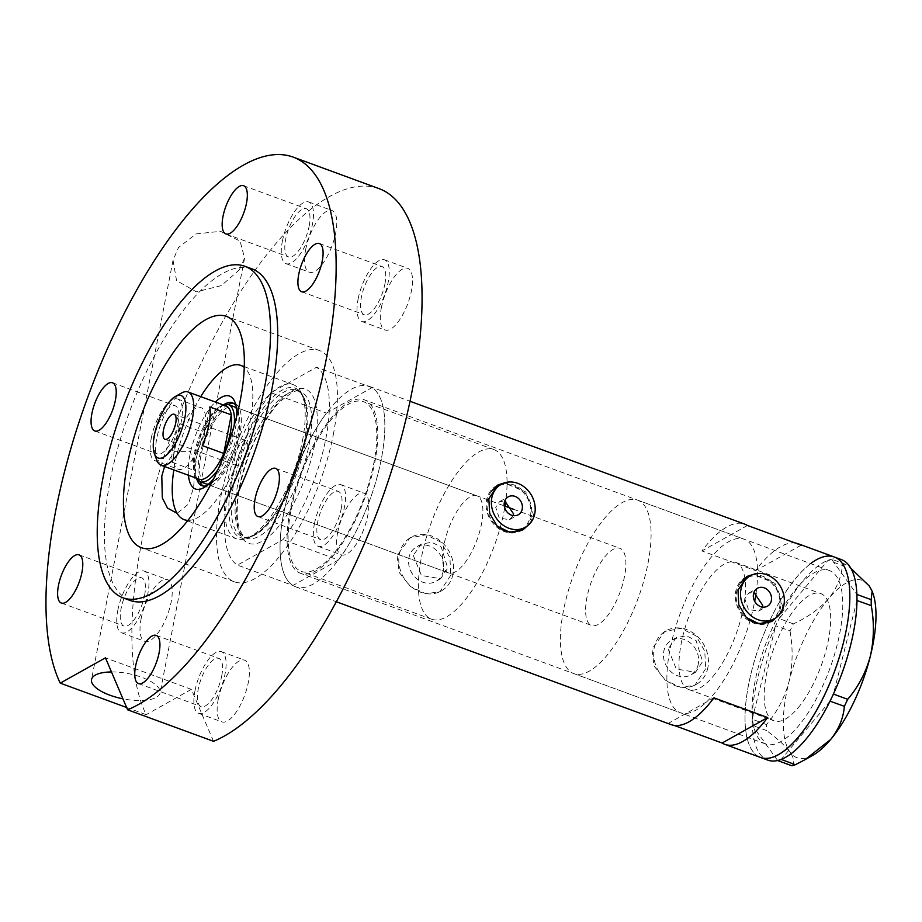 <?xml version="1.0" encoding="UTF-8"?>
<svg xmlns="http://www.w3.org/2000/svg" width="922" height="922" viewBox="0 0 922 922"><rect width="100%" height="100%" fill="white"/><g stroke="black" fill="none" stroke-linecap="round" stroke-linejoin="round"><path stroke-width="0.69" stroke-dasharray="4.61 3.46" d="M762.229 607.033L758.668 611.09L748.445 609.569L744.838 598.77L748.641 593.169L753.908 592.431M513.093 515.582L509.532 519.651L499.309 518.129L495.69 507.331L499.505 501.718L504.76 500.98M290.176 510.2A92.419 34.368 -69.8 0 0 300.595 573.323A92.419 34.368 -69.8 0 0 374.701 462.913A92.419 34.368 -69.8 0 0 364.282 399.802A92.419 34.368 -69.8 0 0 290.176 510.2M413.24 555.378L421.446 575.478L440.658 578.716L447.758 568.044L441.223 547.011L431.565 542.24L421.319 544.153L413.24 555.378M668.116 648.927L676.322 669.026L695.522 672.265L702.622 661.593L696.087 640.571L686.429 635.788L676.195 637.701L668.116 648.927M755.164 680.885A92.419 34.368 -69.8 0 0 765.583 743.996A92.419 34.368 -69.8 0 0 839.7 633.598A92.419 34.368 -69.8 0 0 829.281 570.476A92.419 34.368 -69.8 0 0 755.164 680.885M770.135 621.151A24.64 20.987 60.8 0 0 779.586 607.529A24.64 20.987 60.8 0 0 770.389 581.92A24.64 20.987 60.8 0 0 746.071 578.129M740.862 582.52A24.64 20.987 60.8 0 0 736.632 591.763A24.64 20.987 60.8 0 0 749.309 619.964M520.999 529.701A24.64 20.987 60.8 0 0 530.438 516.078A24.64 20.987 60.8 0 0 521.253 490.469A24.64 20.987 60.8 0 0 496.935 486.689M491.726 491.069A24.64 20.987 60.8 0 0 487.484 500.312A24.64 20.987 60.8 0 0 500.162 528.513M779.125 614.986L782.732 606.595L775.022 583.419L753.378 574.394M746.382 576.815A25.678 21.863 60.8 0 0 745.575 577.241A25.678 21.863 60.8 0 0 735.733 591.428A25.678 21.863 60.8 0 0 745.31 618.109A25.678 21.863 60.8 0 0 770.642 622.05A25.678 21.863 60.8 0 0 771.368 621.612M775.575 618.051A25.678 21.863 60.8 0 0 780.473 607.852A25.678 21.863 60.8 0 0 751.557 575.121M529.989 523.535L533.596 515.144L525.874 491.968L504.23 482.944M497.235 485.364A25.678 21.863 60.8 0 0 496.428 485.79A25.678 21.863 60.8 0 0 486.597 499.978A25.678 21.863 60.8 0 0 496.163 526.658A25.678 21.863 60.8 0 0 521.495 530.599A25.678 21.863 60.8 0 0 522.232 530.162M526.439 526.6A25.678 21.863 60.8 0 0 531.337 516.401A25.678 21.863 60.8 0 0 502.421 483.67M443.436 570.464A19.8 16.861 -119.2 0 1 435.841 581.402A19.8 16.861 -119.2 0 1 416.306 578.371A19.8 16.861 -119.2 0 1 408.93 557.787A19.8 16.861 -119.2 0 1 416.514 546.85A19.8 16.861 -119.2 0 1 436.048 549.881A19.8 16.861 -119.2 0 1 443.436 570.464M698.3 664.013A19.8 16.861 -119.2 0 1 690.716 674.95A19.8 16.861 -119.2 0 1 671.17 671.919A19.8 16.861 -119.2 0 1 663.794 651.347A19.8 16.861 -119.2 0 1 671.377 640.398A19.8 16.861 -119.2 0 1 690.924 643.441A19.8 16.861 -119.2 0 1 698.3 664.013M705.641 668.796L694.865 685.242L680.632 687.305L665.165 680.09L654.067 666.007L651.946 649.088L664.785 631.478L680.955 628.343L695.937 635.811L704.777 651.151L705.641 668.796M707.889 667.528A30.806 26.242 -119.2 0 1 696.087 684.562A30.806 26.242 -119.2 0 1 665.684 679.837A30.806 26.242 -119.2 0 1 654.205 647.82A30.806 26.242 -119.2 0 1 666.007 630.786A30.806 26.242 -119.2 0 1 696.41 635.512A30.806 26.242 -119.2 0 1 707.889 667.528M450.777 575.236L440.001 591.693L425.768 593.756L410.302 586.542L399.203 572.458L397.082 555.528L409.921 537.918L426.091 534.795L441.073 542.263L449.913 557.603L450.777 575.236M453.025 573.98A30.806 26.242 -119.2 0 1 441.223 591.014A30.806 26.242 -119.2 0 1 410.82 586.288A30.806 26.242 -119.2 0 1 399.33 554.272A30.806 26.242 -119.2 0 1 411.143 537.238A30.806 26.242 -119.2 0 1 441.534 541.963A30.806 26.242 -119.2 0 1 453.025 573.98M795.502 543.093A106.802 39.704 -69.8 0 0 755.614 570.649L701.919 550.941A106.802 39.704 110.2 0 1 744.746 524.134M270.941 392.749L326.423 413.114A106.802 39.704 -69.8 0 0 283.607 513.877A106.802 39.704 110.2 0 1 369.238 386.306A106.802 39.704 110.2 0 1 381.282 459.237A106.802 39.704 110.2 0 1 295.639 586.818A106.802 39.704 110.2 0 1 283.607 513.877A106.802 39.704 -69.8 0 0 292.919 585.482L237.427 565.117A106.802 39.704 -69.8 0 1 228.126 493.512A106.802 39.704 -69.8 0 1 270.941 392.749L316.488 367.267A106.802 39.704 -69.8 0 1 325.8 438.872A106.802 39.704 -69.8 0 1 282.973 539.635L237.427 565.117M810.599 563.619A106.802 39.704 -69.8 0 0 796.285 577.621A106.802 39.704 -69.8 0 0 748.756 683.721A106.802 39.704 -69.8 0 0 760.638 757.492A106.802 39.704 110.2 0 1 748.595 684.562A106.802 39.704 110.2 0 1 834.237 556.98M671.147 724.646A106.802 39.704 110.2 0 1 668.415 723.321L674.086 725.395M713.962 697.839L668.415 723.321M747.465 525.459L701.919 550.941M801.16 545.167L755.614 570.649M712.96 676.494A67.779 25.194 -69.8 0 0 743.132 609.165A67.779 25.194 -69.8 0 0 735.595 562.339A67.779 25.194 -69.8 0 0 711.507 575.443A67.779 25.194 -69.8 0 0 681.346 642.772A67.779 25.194 -69.8 0 0 688.884 689.587A67.779 25.194 -69.8 0 0 712.96 676.494M798.164 707.762A67.779 25.194 -69.8 0 0 828.325 640.433A67.779 25.194 -69.8 0 0 820.787 593.607A67.779 25.194 -69.8 0 0 796.7 606.711A67.779 25.194 -69.8 0 0 766.539 674.04A67.779 25.194 -69.8 0 0 774.077 720.866A67.779 25.194 -69.8 0 0 798.164 707.762M841.394 559.608A106.802 39.704 -69.8 0 0 831.529 559.216A106.802 39.704 -69.8 0 0 830.33 559.527L829.224 559.873A106.802 39.704 -69.8 0 0 828.002 560.311A106.802 39.704 -69.8 0 0 803.442 580.249A106.802 39.704 -69.8 0 0 779.159 618.558A106.802 39.704 -69.8 0 0 777.961 621.013L776.877 623.284A106.802 39.704 -69.8 0 0 775.713 625.784L790.004 630.89L793.346 623.883C807.937 617.141 819.704 608.727 828.636 598.632C836.865 588.236 841.429 577.184 842.328 565.463L845.751 564.402L850.925 568.413M845.751 564.402L831.494 559.17L856.872 594.39M831.494 559.17L830.33 559.527M793.346 623.883L779.159 618.558L828.071 560.23L842.328 565.463M779.09 618.65L777.961 621.013M766.447 724.577L752.214 719.206A106.802 39.704 -69.8 0 0 752.214 721.35L752.237 723.274A106.802 39.704 -69.8 0 0 752.306 725.337L766.528 730.524L766.447 724.577C776.923 712.418 784.449 698.115 789.025 681.692C792.782 665.223 793.104 648.281 790.004 630.89M752.191 719.344L752.214 721.35M829.224 559.873L828.071 560.23M776.877 623.284L775.748 625.646M752.237 723.274L752.271 725.28M856.964 600.522L833.465 693.943M830.031 701.169L781.188 759.417M791.952 765.802C794.764 762.771 794.13 758.218 790.039 752.122C785.244 745.84 777.407 738.637 766.528 730.524M777.649 760.512L752.306 725.337A106.802 39.704 -69.8 0 0 767.796 760.12M752.214 719.206L775.713 625.784A106.802 39.704 -69.8 0 0 752.214 719.206M813.031 755.176A94.47 35.128 110.2 0 1 790.039 752.122A94.47 35.128 110.2 0 1 789.025 681.692A94.47 35.128 110.2 0 1 828.636 598.632A94.47 35.128 110.2 0 1 869.262 586A94.47 35.128 110.2 0 1 872.685 592.65M236.781 415.937A49.5 18.405 110.2 0 1 235.156 429.883A49.5 18.405 110.2 0 1 213.812 478.53M188.445 475.279A49.5 18.405 110.2 0 1 189.886 455.203A49.5 18.405 110.2 0 1 215.345 402.015M223.712 404.77A44.152 16.423 -69.8 0 0 196.985 455.549A44.152 16.423 -69.8 0 0 196.617 478.587M206.759 485.663A44.152 16.423 -69.8 0 0 209.409 484.499A44.152 16.423 -69.8 0 0 237.369 432.96A44.152 16.423 -69.8 0 0 237.288 408.538A44.152 16.423 -69.8 0 0 236.032 405.934M476.893 495.829A41.075 15.271 -69.8 0 0 443.955 544.89A41.075 15.271 -69.8 0 0 448.588 572.942A41.075 15.271 -69.8 0 0 481.526 523.88A41.075 15.271 -69.8 0 0 476.893 495.829L233.842 406.614A41.075 15.271 -69.8 0 0 200.904 455.675A41.075 15.271 -69.8 0 0 205.525 483.727L591.59 625.439A41.075 15.271 -69.8 0 0 624.528 576.365A41.075 15.271 -69.8 0 0 619.895 548.313A41.075 15.271 -69.8 0 0 586.957 597.387A41.075 15.271 -69.8 0 0 591.59 625.439M208.729 483.992A41.075 15.271 -69.8 0 0 238.464 434.665A41.075 15.271 -69.8 0 0 236.458 408.481M228.172 404.539A44.152 16.423 -69.8 0 0 199.486 456.471A44.152 16.423 -69.8 0 0 199.867 481.641M203.266 486.032A44.152 16.423 -69.8 0 0 204.465 486.62A44.152 16.423 -69.8 0 0 239.881 433.87A44.152 16.423 -69.8 0 0 234.903 403.721A44.152 16.423 -69.8 0 0 233.6 403.398M504.691 507.849A90.368 33.595 110.2 0 1 504.069 511.272A90.368 33.595 110.2 0 1 431.6 619.215A90.368 33.595 110.2 0 1 421.412 557.499A90.368 33.595 110.2 0 1 493.881 449.556A90.368 33.595 110.2 0 1 505.729 501.234M291.122 509.682A90.368 33.595 110.2 0 1 363.579 401.727A90.368 33.595 110.2 0 1 373.767 463.443A90.368 33.595 110.2 0 1 301.298 571.398A90.368 33.595 110.2 0 1 291.122 509.682M231.434 483.197A79.569 29.585 110.2 0 1 265.686 405.092A79.569 29.585 110.2 0 1 302.439 394.893A79.569 29.585 110.2 0 1 304.202 442.479A79.569 29.585 110.2 0 1 250.254 537.053A79.569 29.585 110.2 0 1 231.434 483.197M302.451 440.739A82.15 30.541 -69.8 0 0 300.63 391.596A82.15 30.541 -69.8 0 0 293.184 384.635A82.15 30.541 -69.8 0 0 227.319 482.782A82.15 30.541 -69.8 0 0 236.574 538.886A82.15 30.541 -69.8 0 0 246.75 538.39A82.15 30.541 -69.8 0 0 302.451 440.739M188.065 520.377A82.15 30.541 -69.8 0 0 250.093 421.527A82.15 30.541 -69.8 0 0 244.226 367.371M200.742 396.644A82.15 30.541 -69.8 0 0 174.961 463.559A82.15 30.541 -69.8 0 0 173.843 469.909M326.423 413.114L371.969 387.632A106.802 39.704 -69.8 0 1 381.282 459.237A106.802 39.704 -69.8 0 1 338.466 560L282.973 539.635M371.969 387.632L316.488 367.267M338.466 560L292.919 585.482M156.809 460.182A39.024 14.51 110.2 0 1 156.74 438.595A39.024 14.51 110.2 0 1 181.45 393.049M235.052 456.471A13.346 4.967 -69.8 0 0 236.562 465.587A13.346 4.967 -69.8 0 0 240.838 463.536A13.346 4.967 -69.8 0 0 247.269 449.636A13.346 4.967 -69.8 0 0 247.695 444.853A13.346 4.967 -69.8 0 0 245.759 440.52A13.346 4.967 -69.8 0 0 235.052 456.471M225.971 405.911A39.024 14.51 -69.8 0 0 219.39 406.971A39.024 14.51 -69.8 0 0 201.284 431.634A39.024 14.51 -69.8 0 0 194.68 452.529A39.024 14.51 -69.8 0 0 193.781 470.232A39.024 14.51 -69.8 0 0 194.749 474.104A39.024 14.51 -69.8 0 0 199.083 479.175M179.802 423.751L201.284 431.634L193.781 470.232L172.299 462.348A39.024 14.51 -69.8 0 1 173.198 444.646A39.024 14.51 -69.8 0 1 179.802 423.751L172.299 462.348M196.386 478.184A41.075 15.271 110.2 0 1 195.602 476.42A41.075 15.271 110.2 0 1 195.533 453.705A41.075 15.271 110.2 0 1 221.545 405.761A41.075 15.271 110.2 0 1 223.285 404.919M234.153 425.664A41.075 15.271 110.2 0 1 233.093 432.695A41.075 15.271 110.2 0 1 218.099 469.402M648.005 563.238A92.419 34.368 -69.8 0 0 637.586 500.116A92.419 34.368 -69.8 0 0 563.48 610.525A92.419 34.368 -69.8 0 0 573.899 673.636A92.419 34.368 -69.8 0 0 648.005 563.238M756.052 593.134A92.419 34.368 -69.8 0 0 744.089 539.209A92.419 34.368 -69.8 0 0 669.971 649.607A92.419 34.368 -69.8 0 0 680.39 712.729A92.419 34.368 -69.8 0 0 754.496 602.32A92.419 34.368 -69.8 0 0 754.692 601.317M202.287 445.568L209.79 406.971M337.683 532.409A32.858 12.216 110.2 0 1 364.029 493.155A32.858 12.216 110.2 0 1 367.74 515.605A32.858 12.216 110.2 0 1 341.382 554.86A32.858 12.216 110.2 0 1 337.683 532.409M314.414 523.869A32.858 12.216 110.2 0 1 340.76 484.615A32.858 12.216 110.2 0 1 344.471 507.065A32.858 12.216 110.2 0 1 318.113 546.32A32.858 12.216 110.2 0 1 314.414 523.869M381.385 307.579A32.858 12.216 110.2 0 1 407.731 268.325A32.858 12.216 110.2 0 1 411.443 290.764A32.858 12.216 110.2 0 1 385.085 330.018A32.858 12.216 110.2 0 1 381.385 307.579M358.116 299.039A32.858 12.216 110.2 0 1 384.462 259.785A32.858 12.216 110.2 0 1 388.174 282.224A32.858 12.216 110.2 0 1 361.816 321.478A32.858 12.216 110.2 0 1 358.116 299.039M305.631 249.77A32.858 12.216 110.2 0 1 331.989 210.516A32.858 12.216 110.2 0 1 335.689 232.955A32.858 12.216 110.2 0 1 309.343 272.209A32.858 12.216 110.2 0 1 305.631 249.77M282.363 241.23A32.858 12.216 110.2 0 1 308.72 201.976A32.858 12.216 110.2 0 1 312.42 224.415A32.858 12.216 110.2 0 1 286.074 263.669A32.858 12.216 110.2 0 1 282.363 241.23M174.535 446.813A32.858 12.216 110.2 0 1 200.881 407.559A32.858 12.216 110.2 0 1 204.592 429.998A32.858 12.216 110.2 0 1 178.234 469.252A32.858 12.216 110.2 0 1 174.535 446.813M151.266 438.273A32.858 12.216 110.2 0 1 177.612 399.019A32.858 12.216 110.2 0 1 181.323 421.458A32.858 12.216 110.2 0 1 154.965 460.712A32.858 12.216 110.2 0 1 151.266 438.273M141.089 618.893A32.858 12.216 110.2 0 1 167.435 579.638A32.858 12.216 110.2 0 1 171.135 602.078A32.858 12.216 110.2 0 1 144.789 641.332A32.858 12.216 110.2 0 1 141.089 618.893M117.82 610.352A32.858 12.216 110.2 0 1 144.166 571.098A32.858 12.216 110.2 0 1 147.866 593.538A32.858 12.216 110.2 0 1 121.52 632.792A32.858 12.216 110.2 0 1 117.82 610.352M218.226 699.429A32.858 12.216 110.2 0 1 244.572 660.175A32.858 12.216 110.2 0 1 248.283 682.626A32.858 12.216 110.2 0 1 221.937 721.88A32.858 12.216 110.2 0 1 218.226 699.429M194.957 690.889A32.858 12.216 110.2 0 1 221.315 651.635A32.858 12.216 110.2 0 1 225.014 674.086A32.858 12.216 110.2 0 1 198.668 713.34A32.858 12.216 110.2 0 1 194.957 690.889M164.577 466.509L174.477 451.711L190.347 451.561L195.245 469.494L193.516 487.773L188.342 504.196L177.139 513.347M111.47 671.954A34.909 12.896 11 0 1 160.071 692.906A34.909 12.896 11 0 1 156.221 697.412A34.909 12.896 11 0 1 122.926 698.818M239.328 269.858L244.584 258.114L240.077 241.126L220.554 231.33L196.109 233.911L178.476 247.522L173.036 260.235L176.551 280.622L196.398 291.836L221.372 285.59L239.328 269.858M333.303 434.665A123.225 45.812 -69.8 0 0 319.415 350.51A123.225 45.812 -69.8 0 0 220.612 497.719A123.225 45.812 -69.8 0 0 234.499 581.874A123.225 45.812 -69.8 0 0 333.303 434.665M251.913 268.855A176.632 65.669 -69.8 0 0 110.283 479.843A176.632 65.669 -69.8 0 0 130.186 600.476M378.861 188.561A295.743 109.96 -69.8 0 0 141.711 541.859A295.743 109.96 -69.8 0 0 146.149 714.665L126.625 707.497M221.729 675.918A25.678 9.543 -69.8 0 0 218.837 658.389A25.678 9.543 -69.8 0 0 198.242 689.057A25.678 9.543 -69.8 0 0 201.146 706.586A25.678 9.543 -69.8 0 0 221.729 675.918M144.581 595.382A25.678 9.543 -69.8 0 0 141.688 577.84A25.678 9.543 -69.8 0 0 121.105 608.508A25.678 9.543 -69.8 0 0 123.997 626.05A25.678 9.543 -69.8 0 0 144.581 595.382M178.027 423.302A25.678 9.543 -69.8 0 0 175.134 405.761A25.678 9.543 -69.8 0 0 154.55 436.429A25.678 9.543 -69.8 0 0 157.443 453.97A25.678 9.543 -69.8 0 0 178.027 423.302M309.135 226.247A25.678 9.543 -69.8 0 0 306.242 208.718A25.678 9.543 -69.8 0 0 285.659 239.386A25.678 9.543 -69.8 0 0 288.551 256.915A25.678 9.543 -69.8 0 0 309.135 226.247M384.889 284.068A25.678 9.543 -69.8 0 0 381.996 266.527A25.678 9.543 -69.8 0 0 361.401 297.195A25.678 9.543 -69.8 0 0 364.294 314.736A25.678 9.543 -69.8 0 0 384.889 284.068M341.186 508.898A25.678 9.543 -69.8 0 0 338.282 491.368A25.678 9.543 -69.8 0 0 317.698 522.036A25.678 9.543 -69.8 0 0 320.591 539.566A25.678 9.543 -69.8 0 0 341.186 508.898M213.524 741.323L191.361 689.368L146.149 714.665M191.361 689.368L105.454 657.835M305.24 443.505A78.047 29.02 110.2 0 1 242.659 536.742A78.047 29.02 110.2 0 1 233.854 483.439A78.047 29.02 110.2 0 1 296.435 390.213A78.047 29.02 110.2 0 1 305.24 443.505M314.529 445.176A82.15 30.541 110.2 0 1 262.39 541.133A82.15 30.541 110.2 0 1 239.386 487.208A82.15 30.541 110.2 0 1 291.525 391.251A82.15 30.541 110.2 0 1 314.529 445.176M237.692 484.845A78.047 29.02 -69.8 0 0 246.485 538.148A78.047 29.02 -69.8 0 0 309.066 444.911A78.047 29.02 -69.8 0 0 300.272 391.62A78.047 29.02 -69.8 0 0 237.692 484.845M765.583 743.996L300.595 573.323M509.532 519.651L518.302 514.741M758.668 611.09L767.438 606.192M770.642 622.05L772.175 621.186M521.495 530.599L523.039 529.735M440.658 578.716L435.841 581.402M695.522 672.265L690.716 674.95M696.087 684.562L694.865 685.242M441.223 591.014L440.001 591.693M369.238 386.306L410.013 401.266M295.639 586.818L336.415 601.789M411.143 537.238L409.921 537.918M666.007 630.786L664.785 631.478M676.195 637.701L671.377 640.398M421.319 544.153L416.514 546.85M496.428 485.79L497.972 484.926M745.575 577.241L747.108 576.377M748.641 593.169L757.411 588.259M499.505 501.718L508.276 496.82M829.281 570.476L364.282 399.802M735.595 562.339L820.787 593.607M688.884 689.587L774.077 720.866M209.409 484.499L203.82 487.657M448.588 572.942L205.525 483.727M204.465 486.62L201.964 485.71M493.881 449.556L363.579 401.727M302.439 394.893L300.63 391.596M304.156 442.595C298.163 471.084 287.699 495.84 272.751 516.873C266.147 525.724 259.877 531.752 253.953 534.967C247.811 537.491 244.042 538.091 242.659 536.742L246.485 538.148C245.091 538.506 242.947 535.959 240.043 530.507C236.332 520.849 236.263 506.236 239.847 486.678C247.638 451.342 260.776 423.198 279.239 402.246C292.159 391.723 299.166 388.185 300.272 391.62L296.435 390.213C300.699 388.081 312.028 408.642 304.156 442.595M244.249 366.679L293.184 384.635M187.639 520.918L236.574 538.886M250.254 537.053L246.75 538.39M431.6 619.215L301.298 571.398M234.903 403.721L232.39 402.799M237.288 408.538L235.075 402.511M236.562 465.587L164.969 439.31M247.695 444.853L248.156 455.618L240.838 463.536M219.39 406.971L221.545 405.761M233.842 406.614L504.991 506.143M513.358 509.209L619.895 548.313M637.586 500.116L744.089 539.209M573.899 673.636L680.39 712.729M194.749 474.104L195.602 476.42M245.759 440.52L174.166 414.243M340.76 484.615L364.029 493.155M384.462 259.785L407.731 268.325M308.72 201.976L331.989 210.516M177.612 399.019L200.881 407.559M144.166 571.098L167.435 579.638M221.315 651.635L244.572 660.175M244.584 258.114L160.071 692.906M319.415 350.51L226.351 316.35M156.187 635.396L218.837 658.389M79.05 554.848L141.688 577.84M112.496 382.768L175.134 405.761M243.592 185.725L306.242 208.718M319.346 243.535L381.996 266.527M275.643 468.376L338.282 491.368M257.953 516.574L320.591 539.566M301.655 291.744L364.294 314.736M225.902 233.923L288.551 256.915M94.805 430.966L157.443 453.97M61.359 603.046L123.997 626.05M138.496 683.594L201.146 706.586M234.499 581.874L141.423 547.714M173.036 260.235L91.52 679.583M198.668 713.34L221.937 721.88M121.52 632.792L144.789 641.332M154.965 460.712L178.234 469.252M286.074 263.669L309.343 272.209M361.816 321.478L385.085 330.018M318.113 546.32L341.382 554.86"/><path stroke-width="1.38" d="M753.908 592.431L762.736 605.339L762.229 607.033M504.76 500.98L513.589 513.9L513.093 515.582M504.334 502.49A10.269 8.747 60.8 0 0 508.16 513.162A10.269 8.747 60.8 0 0 518.302 514.741A10.269 8.747 60.8 0 0 522.232 509.059A10.269 8.747 60.8 0 0 518.406 498.387A10.269 8.747 60.8 0 0 508.276 496.82A10.269 8.747 60.8 0 0 504.334 502.49M753.481 593.941A10.269 8.747 60.8 0 0 757.308 604.613A10.269 8.747 60.8 0 0 767.438 606.192A10.269 8.747 60.8 0 0 771.38 600.51A10.269 8.747 60.8 0 0 767.542 589.838A10.269 8.747 60.8 0 0 757.411 588.259A10.269 8.747 60.8 0 0 753.481 593.941M783.907 605.109A24.64 20.987 60.8 0 0 774.711 579.5A24.64 20.987 60.8 0 0 750.393 575.72A24.64 20.987 60.8 0 0 740.954 589.342A24.64 20.987 60.8 0 0 750.139 614.951A24.64 20.987 60.8 0 0 774.457 618.731A24.64 20.987 60.8 0 0 783.907 605.109M750.393 575.72L746.071 578.129A24.64 20.987 60.8 0 0 740.862 582.52M534.76 513.658A24.64 20.987 60.8 0 0 525.575 488.049A24.64 20.987 60.8 0 0 501.257 484.269A24.64 20.987 60.8 0 0 491.806 497.892A24.64 20.987 60.8 0 0 500.992 523.5A24.64 20.987 60.8 0 0 525.321 527.28A24.64 20.987 60.8 0 0 534.76 513.658M501.257 484.269L496.935 486.689A24.64 20.987 60.8 0 0 491.726 491.069M753.378 574.394L747.108 576.377L737.992 590.172L738.787 604.809L746.324 617.51L758.829 623.721L772.175 621.186L779.125 614.986M771.368 621.612A25.678 21.863 60.8 0 0 775.575 618.051M504.23 482.944L497.972 484.926L488.844 498.721L489.651 513.358L497.177 526.059L509.682 532.271L523.039 529.735L529.989 523.535M522.232 530.162A25.678 21.863 60.8 0 0 526.439 526.6M410.013 401.266L744.746 524.134A106.802 39.704 110.2 0 1 747.465 525.459L801.16 545.167A106.802 39.704 -69.8 0 0 798.44 543.842A106.802 39.704 -69.8 0 0 795.502 543.093M798.44 543.842L834.237 556.98A106.802 39.704 110.2 0 1 846.269 629.91A106.802 39.704 110.2 0 1 760.638 757.492A106.802 39.704 -69.8 0 0 798.579 736.851A106.802 39.704 -69.8 0 0 846.108 630.752A106.802 39.704 -69.8 0 0 834.237 556.98A106.802 39.704 -69.8 0 0 810.599 563.619M674.086 725.395L722.11 743.028A106.802 39.704 -69.8 0 0 724.842 744.354A106.802 39.704 -69.8 0 0 767.657 717.547L713.962 697.839A106.802 39.704 110.2 0 1 671.147 724.646L336.415 601.789M767.657 717.547L722.11 743.028M502.421 483.67A25.678 21.863 60.8 0 0 497.235 485.364M500.162 528.513A24.64 20.987 60.8 0 0 520.999 529.701L525.321 527.28M751.557 575.121A25.678 21.863 60.8 0 0 746.382 576.815M749.309 619.964A24.64 20.987 60.8 0 0 770.135 621.151L774.457 618.731M781.188 759.417L795.375 764.73L791.952 765.802L777.684 760.569L779.954 759.855A106.802 39.704 -69.8 0 0 781.188 759.417A106.802 39.704 -69.8 0 0 805.736 739.479A106.802 39.704 -69.8 0 0 830.031 701.169A106.802 39.704 -69.8 0 0 831.229 698.715L832.301 696.444A106.802 39.704 -69.8 0 0 833.465 693.943A106.802 39.704 -69.8 0 0 856.964 600.522A106.802 39.704 -69.8 0 0 856.976 598.378L856.941 596.453A106.802 39.704 -69.8 0 0 856.872 594.39A106.802 39.704 -69.8 0 0 841.394 559.608L834.237 556.98M856.941 596.453L856.918 594.448L871.175 599.68L871.255 605.616L856.964 600.522M856.999 600.383L856.976 598.378M777.684 760.569L777.649 760.512A106.802 39.704 -69.8 0 0 778.848 760.201M832.301 696.444L833.442 694.082L847.698 699.314L844.356 706.321L830.031 701.169M830.1 701.089L831.229 698.715M850.925 568.413L869.262 586L872.143 591.163L871.175 599.68M871.255 605.616C874.367 622.776 874.044 639.707 870.276 656.429C865.804 672.645 858.278 686.936 847.698 699.314M844.356 706.321C843.434 718.077 838.87 729.129 830.664 739.49L805.044 759.682L795.375 764.73M779.954 759.855L781.118 759.498M872.143 591.163L872.685 592.65A94.47 35.128 110.2 0 1 870.276 656.429A94.47 35.128 110.2 0 1 830.664 739.49A94.47 35.128 110.2 0 1 813.031 755.176L805.044 759.682M724.842 744.354L767.796 760.12A106.802 39.704 -69.8 0 0 777.649 760.512M213.812 478.53A49.5 18.405 110.2 0 1 203.82 487.657A49.5 18.405 110.2 0 1 188.445 475.279M196.617 478.587A44.152 16.423 -69.8 0 0 201.964 485.71A44.152 16.423 -69.8 0 0 206.759 485.663M218.099 469.402A41.075 15.271 110.2 0 1 200.166 481.757L205.525 483.727A41.075 15.271 -69.8 0 0 208.729 483.992M199.867 481.641A44.152 16.423 -69.8 0 0 203.266 486.032M505.729 501.234A90.368 33.595 110.2 0 1 504.691 507.849M244.226 367.371A82.15 30.541 -69.8 0 0 240.838 365.423A82.15 30.541 -69.8 0 0 200.742 396.644M173.843 469.909A82.15 30.541 -69.8 0 0 184.216 519.662A82.15 30.541 -69.8 0 0 188.065 520.377M215.345 402.015A49.5 18.405 110.2 0 1 235.075 402.511A49.5 18.405 110.2 0 1 236.781 415.937M236.032 405.934A44.152 16.423 -69.8 0 0 232.39 402.799A44.152 16.423 -69.8 0 0 223.712 404.77M233.6 403.398A44.152 16.423 -69.8 0 0 228.172 404.539M236.458 408.481A41.075 15.271 -69.8 0 0 233.842 406.614L228.472 404.643A41.075 15.271 110.2 0 1 234.153 425.664M184.78 418.265A33.273 12.366 -69.8 0 0 175.422 396.448A33.273 12.366 -69.8 0 0 154.354 435.288A33.273 12.366 -69.8 0 0 154.412 453.693A33.273 12.366 -69.8 0 0 169.648 451.907A33.273 12.366 -69.8 0 0 184.78 418.265M175.422 396.448L181.45 393.049A39.024 14.51 110.2 0 1 188.03 391.988A39.024 14.51 110.2 0 1 192.421 418.634A39.024 14.51 110.2 0 1 161.131 465.253A39.024 14.51 110.2 0 1 156.809 460.182L154.412 453.693M163.459 430.194A13.346 4.967 -69.8 0 0 164.969 439.31A13.346 4.967 -69.8 0 0 175.676 423.359A13.346 4.967 -69.8 0 0 174.166 414.243A13.346 4.967 -69.8 0 0 163.459 430.194M161.131 465.253L199.083 479.175A39.024 14.51 -69.8 0 0 223.769 453.451L202.287 445.568A39.024 14.51 -69.8 0 0 208.891 424.673A39.024 14.51 -69.8 0 0 209.79 406.971L231.272 414.854A39.024 14.51 -69.8 0 0 225.971 405.911L188.03 391.988M230.373 432.556A39.024 14.51 -69.8 0 0 231.272 414.854L223.769 453.451A39.024 14.51 -69.8 0 0 230.373 432.556M223.285 404.919A41.075 15.271 110.2 0 1 228.472 404.643M754.692 601.317A92.419 34.368 -69.8 0 0 756.052 593.134M200.166 481.757A41.075 15.271 110.2 0 1 196.386 478.184M177.139 513.347L167.504 508.091L162.318 497.903L161.788 476.132L164.577 466.509M122.926 698.818A34.909 12.896 11 0 1 91.52 679.583A34.909 12.896 11 0 1 95.369 675.077A34.909 12.896 11 0 1 111.47 671.954M240.239 400.505A123.225 45.812 -69.8 0 0 226.351 316.35A123.225 45.812 -69.8 0 0 127.536 463.559A123.225 45.812 -69.8 0 0 141.423 547.714A123.225 45.812 -69.8 0 0 240.239 400.505M103.114 477.216A176.632 65.669 -69.8 0 0 123.029 597.836A176.632 65.669 -69.8 0 0 264.66 386.848A176.632 65.669 -69.8 0 0 244.745 266.228A176.632 65.669 -69.8 0 0 103.114 477.216M123.029 597.836L130.186 600.476A176.632 65.669 -69.8 0 0 271.817 389.476A176.632 65.669 -69.8 0 0 251.913 268.855L244.745 266.228M292.954 157.028L378.861 188.561A295.743 109.96 -69.8 0 1 412.203 390.536A295.743 109.96 -69.8 0 1 213.524 741.323L127.605 709.79A295.743 109.96 -69.8 0 0 326.284 359.004A295.743 109.96 -69.8 0 0 292.954 157.028A295.743 109.96 -69.8 0 0 55.804 510.315A295.743 109.96 -69.8 0 0 60.241 683.133L126.625 707.497M159.08 652.926A25.678 9.543 -69.8 0 0 156.187 635.396A25.678 9.543 -69.8 0 0 135.603 666.064A25.678 9.543 -69.8 0 0 138.496 683.594A25.678 9.543 -69.8 0 0 159.08 652.926M81.943 572.378A25.678 9.543 -69.8 0 0 79.05 554.848A25.678 9.543 -69.8 0 0 58.455 585.516A25.678 9.543 -69.8 0 0 61.359 603.046A25.678 9.543 -69.8 0 0 81.943 572.378M115.388 400.298A25.678 9.543 -69.8 0 0 112.496 382.768A25.678 9.543 -69.8 0 0 91.912 413.436A25.678 9.543 -69.8 0 0 94.805 430.966A25.678 9.543 -69.8 0 0 115.388 400.298M246.485 203.255A25.678 9.543 -69.8 0 0 243.592 185.725A25.678 9.543 -69.8 0 0 223.009 216.393A25.678 9.543 -69.8 0 0 225.902 233.923A25.678 9.543 -69.8 0 0 246.485 203.255M322.239 261.076A25.678 9.543 -69.8 0 0 319.346 243.535A25.678 9.543 -69.8 0 0 298.763 274.203A25.678 9.543 -69.8 0 0 301.655 291.744A25.678 9.543 -69.8 0 0 322.239 261.076M278.536 485.906A25.678 9.543 -69.8 0 0 275.643 468.376A25.678 9.543 -69.8 0 0 255.06 499.044A25.678 9.543 -69.8 0 0 257.953 516.574A25.678 9.543 -69.8 0 0 278.536 485.906M127.605 709.79L105.454 657.835L60.241 683.133M240.838 365.423L244.249 366.679M184.216 519.662L187.639 520.918M504.991 506.143L513.358 509.209"/></g></svg>
